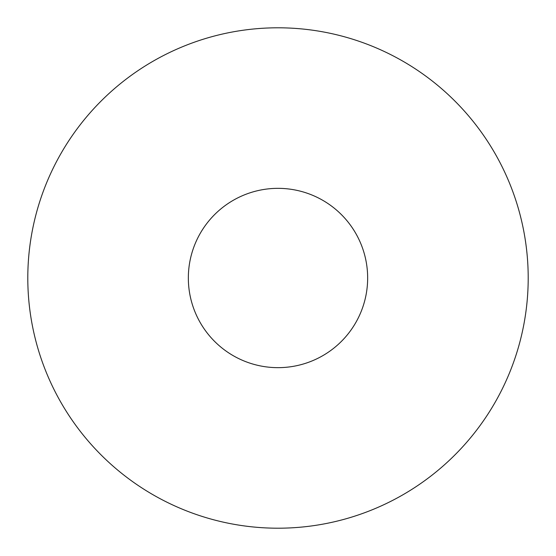 <?xml version="1.0" encoding="UTF-8"?>
<svg xmlns="http://www.w3.org/2000/svg" width="556" height="556" viewBox="0 0 556 556"><rect width="100%" height="100%" fill="white"/><g stroke="black" fill="none" stroke-linecap="round" stroke-linejoin="round"><path stroke-width="0.83" d="M528.2 278A250.2 250.2 0 0 0 152.9 61.32A250.2 250.2 0 0 0 152.9 494.68A250.2 250.2 0 0 0 528.2 278M367.655 278A89.655 89.655 0 0 0 233.172 200.355A89.655 89.655 0 0 0 233.172 355.645A89.655 89.655 0 0 0 367.655 278"/></g></svg>
